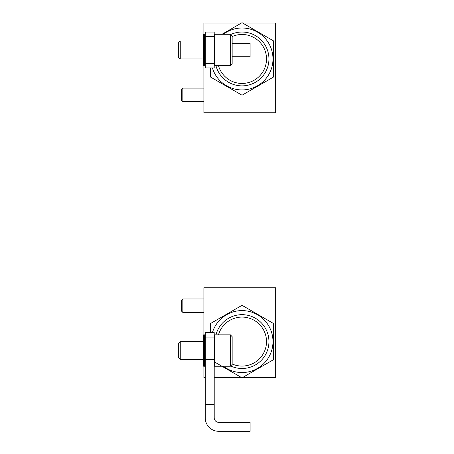 <?xml version="1.0" encoding="UTF-8"?>
<svg xmlns="http://www.w3.org/2000/svg" width="454" height="454" viewBox="0 0 454 454"><rect width="100%" height="100%" fill="white"/><g stroke="black" fill="none" stroke-linecap="round" stroke-linejoin="round"><path stroke-width="0.68" d="M242.674 377.467L275.674 377.467L275.674 287.745L203.897 287.745L203.897 334.848M203.897 366.253L203.897 377.467L205.242 377.467M214.214 377.467L241.386 377.467M203.897 312.42L182.843 312.42L182.843 298.965L181.469 300.338L182.843 298.965L203.897 298.965M182.843 312.42L181.469 311.047L181.469 300.338M223.34 366.253A30.951 30.951 0 0 0 272.985 341.578A30.951 30.951 0 0 0 212.404 332.606M214.663 362.042L242.027 377.841L273.433 359.71L273.433 323.452L242.027 305.321L210.628 323.452L210.628 332.606M230.649 365.969A26.917 26.917 0 0 0 268.944 341.578A26.917 26.917 0 0 0 215.968 334.848M232.159 363.989A24.488 24.488 0 0 0 266.515 341.578A24.488 24.488 0 0 0 218.482 334.848M242.674 23.075L275.674 23.075L275.674 112.791L203.897 112.791L203.897 65.688M203.897 34.288L203.897 23.075L241.386 23.075M203.897 101.577L182.843 101.577L182.843 88.121L203.897 88.121M181.469 100.203L182.843 101.577L181.469 100.203L181.469 89.495L182.843 88.121M212.404 67.93A30.951 30.951 0 0 0 272.985 58.958A30.951 30.951 0 0 0 223.34 34.288M210.628 67.93L210.628 77.089L242.027 95.221L273.433 77.089L273.433 40.832L242.027 22.7L221.961 34.288M215.968 65.688A26.917 26.917 0 0 0 268.944 58.958A26.917 26.917 0 0 0 230.649 34.566M218.482 65.688A24.488 24.488 0 0 0 266.515 58.958A24.488 24.488 0 0 0 232.159 36.553M203.67 366.253L203.67 334.848L203 335.523L203 365.578L203.67 366.253L204.572 366.253L204.572 334.848L205.242 335.523M203.67 334.848L204.572 334.848M218.703 422.328A4.483 4.483 0 0 1 214.214 417.845L214.214 404.383L205.242 404.383L205.242 417.845A13.455 13.455 0 0 0 218.703 431.3L250.103 431.3L250.103 422.328L218.703 422.328M214.214 404.383L214.214 332.606L205.242 332.606L205.242 404.383M214.214 337.095L205.242 337.095M214.214 359.523L205.242 359.523M230.365 366.253L232.159 364.46L232.159 336.647L230.365 334.848L214.663 334.848L214.663 366.253L230.365 366.253L230.365 334.848M214.214 335.302L214.663 334.848M203 359.523L180.255 359.523L180.255 341.578L203 341.578M180.255 359.523L178.326 357.599L178.326 343.508L180.255 341.578M203.67 65.688L203.67 34.288L203 34.958L203 65.018L203.67 65.688L204.572 65.688L204.572 34.288L205.242 34.958M203.67 34.288L204.572 34.288M232.159 43.261L250.103 43.261L250.103 56.716L232.159 56.716M205.242 63.447L205.242 67.93L214.214 67.93L214.214 63.447L205.242 63.447L205.242 32.047L214.214 32.047L214.214 36.53L205.242 36.53M214.214 63.447L214.214 36.53M230.365 65.688L232.159 63.895L232.159 36.082L230.365 34.288L214.663 34.288L214.663 65.688L230.365 65.688L230.365 34.288M203 58.958L180.255 58.958L180.255 41.013L203 41.013M180.255 58.958L178.326 57.034L178.326 42.943L180.255 41.013M205.242 365.578L204.572 366.253M214.214 365.805L214.663 366.253M205.242 65.018L204.572 65.688M214.214 65.24L214.663 65.688M214.214 34.737L214.663 34.288"/></g></svg>
